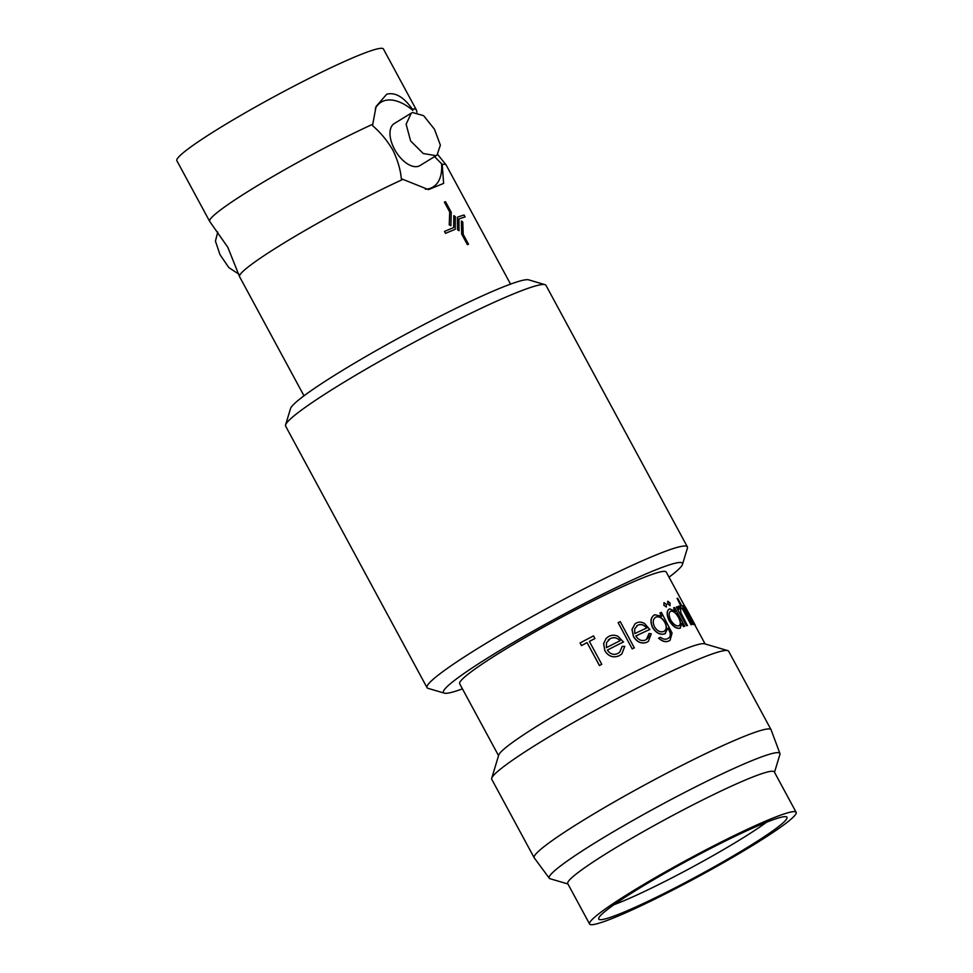 <?xml version="1.0" encoding="UTF-8"?>
<svg xmlns="http://www.w3.org/2000/svg" width="973" height="973" viewBox="0 0 973 973"><rect width="100%" height="100%" fill="white"/><g stroke="black" fill="none" stroke-linecap="round" stroke-linejoin="round"><path stroke-width="1.46" d="M375.262 108.708A49.732 26.77 58.5 0 1 383.532 100.997A49.732 26.77 58.5 0 1 412.893 110.436L412.345 109.171A117.417 10.034 -28.4 0 1 416.249 109.694A117.417 10.034 -28.4 0 1 416.322 109.888L416.979 112.236M303.99 395.816L239.565 276.673A117.417 10.034 -28.4 0 1 239.492 276.49L227.828 247.3L209.791 221.564A117.417 10.034 -28.4 0 1 209.669 221.394A117.417 10.034 -28.4 0 1 253.15 188.288A117.417 10.034 -28.4 0 1 372.756 124.228L372.659 125.736C380.358 132.304 387.072 140.392 392.812 150.012C397.653 159.949 400.487 169.521 401.314 178.728L428.509 189.626L443.627 183.398L442.229 164.449A117.417 10.034 -28.4 0 1 446.023 164.814A117.417 10.034 -28.4 0 1 446.133 164.984L510.557 284.128M774.508 772.294L779.896 754.476A131.112 11.202 151.6 0 0 779.92 753.516A131.112 11.202 151.6 0 0 715.775 776.916A131.112 11.202 151.6 0 0 597.738 841.159A131.112 11.202 151.6 0 0 549.271 878.23A131.112 11.202 151.6 0 0 550.073 878.728L567.94 883.983M779.92 753.516L771.115 729.823A134.639 11.506 151.6 0 0 771.066 729.701A134.639 11.506 151.6 0 0 704.61 754.16A134.639 11.506 151.6 0 0 584.031 819.825A134.639 11.506 151.6 0 0 534.189 857.785A134.639 11.506 151.6 0 0 534.262 857.894L549.271 878.23M616.018 915.325A106.981 9.134 -28.4 0 1 598.65 918.585A106.981 9.134 -28.4 0 1 664.413 873.499A106.981 9.134 -28.4 0 1 769.704 820.993A106.981 9.134 -28.4 0 1 786.646 816.943A106.981 9.134 -28.4 0 1 725.724 860.29A106.981 9.134 -28.4 0 1 616.018 915.325M766.542 822.234A101.289 8.648 -28.4 0 1 615.435 904.148A101.289 8.648 -28.4 0 1 614.085 904.659M684.627 607.347L684.542 605.729L686.281 608.599L695.196 625.092A117.66 10.046 151.6 0 0 695.16 625.031L685.746 608.003L693.652 624.544A117.417 10.034 151.6 0 0 693.238 624.52L683.374 605.753L693.238 624.52M705.121 643.956L694.977 625.201A117.417 10.034 151.6 0 0 694.941 625.153M683.788 608.052A117.66 10.046 151.6 0 0 682.997 608.125L691.839 624.484A117.66 10.046 151.6 0 0 691.219 624.569L682.377 608.21A117.66 10.046 151.6 0 0 681.416 608.38L680.176 606.094A117.66 10.046 151.6 0 1 681.149 605.924L677.074 598.395A117.66 10.046 151.6 0 1 677.695 598.31L681.757 605.838A117.66 10.046 151.6 0 1 682.547 605.765L683.581 608.174A117.417 10.034 151.6 0 0 683.046 608.222M691.839 624.484L691.633 624.605A117.417 10.034 151.6 0 0 691.025 624.69L682.17 608.332A117.417 10.034 151.6 0 0 681.209 608.502L680.176 606.094M680.893 605.96L677.074 598.395M678.74 609.597L678.595 606.179L679.932 606.495L680.589 608.563L679.969 608.344M680.589 608.563L680.845 612.674L687.339 625.493A117.417 10.034 151.6 0 0 686.439 625.736L676.357 607.091L686.439 625.736M670.069 605.62L667.965 603.795L667.879 601.29L670.069 603.065L669.996 605.656L667.77 603.905L667.697 601.399M666.31 606.945L663.866 605.328L664 602.688L666.408 604.342L666.213 607.006M680.541 627.938L679.872 628.266C676.32 628.911 672.744 626.369 669.12 620.628C666.383 614.547 666.505 610.655 669.485 608.952M669.12 620.628L669.29 620.519C666.566 614.437 666.687 610.545 669.667 608.843L668.974 609.195M674.921 610.825L673.584 607.894A117.66 10.046 151.6 0 1 674.617 607.553L684.7 626.211A117.66 10.046 151.6 0 0 683.666 626.539L681.915 623.304L680.054 628.157C676.503 628.801 672.915 626.259 669.29 620.519M684.7 626.211L684.505 626.32A117.417 10.034 151.6 0 0 683.472 626.648L681.976 623.875M669.996 640.356L668.84 640.976C665.654 642.46 662.248 641.523 658.599 638.154L658.745 638.057C662.382 641.426 665.8 642.362 668.998 640.879L668.84 640.976M667.454 638.75C670.896 637.242 671.224 634.031 668.439 629.13L668.074 628.449M665.617 633.387L664.741 633.861C660.241 635.199 656.179 633.107 652.567 627.573C649.928 621.504 650.584 617.271 654.537 614.863M658.745 638.057A117.66 10.046 151.6 0 1 660.497 637.279C663.087 639.261 665.459 639.711 667.6 638.653C671.054 637.133 671.382 633.922 668.597 629.02L668.074 628.059L664.9 633.764C660.375 635.101 656.313 633.009 652.701 627.476C650.073 621.431 650.73 617.186 654.683 614.766L653.807 615.264M661.348 616.018L659.925 612.99L661.689 616.25L654.683 614.766M648.273 641.45L646.826 642.302C641.523 644.175 637.06 642.265 633.435 636.573L631.976 629.434L635.053 623.79M645.452 640.039C647.982 638.811 649.186 636.622 649.064 633.472L651.29 633.788L648.334 641.414L646.936 642.216C641.621 644.102 637.157 642.192 633.532 636.512L632.085 629.361L635.101 623.742L636.549 622.89C639.176 621.662 641.925 621.929 644.783 623.681L649.782 629.507A117.417 10.034 151.6 0 0 635.819 635.989C638.422 640.015 641.645 641.377 645.452 640.039L646.449 639.468M646.4 639.504L649.064 633.472M618.123 622.647A117.66 10.046 151.6 0 1 620.239 621.613L634.299 647.86A117.417 10.034 151.6 0 0 632.195 648.882L618.123 622.647L632.195 648.882M621.747 654.051L619.242 655.741C613.294 658.137 608.502 656.495 604.865 650.828L603.613 643.518L606.276 638.215M619.29 655.68C613.331 658.089 608.539 656.447 604.902 650.791L603.649 643.469L606.301 638.191L608.916 636.354C611.92 634.834 614.985 634.858 618.11 636.415L623.45 641.998A117.417 10.034 151.6 0 0 607.407 650.073C610.035 654.087 613.501 655.243 617.782 653.528L619.704 652.214L622.185 646.352L624.763 646.4L621.783 654.026L619.242 655.741M594.929 638.507A117.66 10.046 151.6 0 0 589.37 641.402L601.752 664.304A117.417 10.034 151.6 0 0 599.441 665.544L587.06 642.642A117.417 10.034 151.6 0 0 581.477 645.598L580.066 642.983A117.66 10.046 151.6 0 1 593.518 635.892L594.892 638.543A117.417 10.034 151.6 0 0 589.383 641.426M684.457 605.741L666.237 572.051A117.417 10.034 151.6 0 0 608.283 593.372A117.417 10.034 151.6 0 0 503.138 650.645A117.417 10.034 151.6 0 0 459.67 683.739L498.553 755.656M771.066 729.701L728.643 651.241A134.639 11.506 151.6 0 0 727.731 650.609L704.537 643.785A117.417 10.034 151.6 0 0 542.229 722.927A117.417 10.034 151.6 0 0 498.723 755.072L491.73 778.218A134.639 11.506 151.6 0 0 491.766 779.324L534.189 857.785M727.731 650.609A134.639 11.506 151.6 0 0 541.608 741.365A134.639 11.506 151.6 0 0 491.73 778.218M796.145 812.309L774.301 771.917A117.417 10.034 151.6 0 0 716.359 793.238A117.417 10.034 151.6 0 0 611.202 850.511A117.417 10.034 151.6 0 0 567.733 883.606L589.577 924.009A117.417 10.034 151.6 0 0 647.532 902.676A117.417 10.034 151.6 0 0 752.676 845.415A117.417 10.034 151.6 0 0 796.145 812.309A117.417 10.034 151.6 0 0 738.203 833.642A117.417 10.034 151.6 0 0 633.046 890.903A117.417 10.034 151.6 0 0 589.577 924.009M462.443 688.872A135.855 11.603 -28.4 0 1 444.357 693.153L428.023 688.349A147.981 12.637 -28.4 0 1 427.025 687.643L285.624 426.125A147.981 12.637 -28.4 0 1 285.588 424.909L290.513 408.611A135.855 11.603 -28.4 0 1 340.842 371.418A135.855 11.603 -28.4 0 1 528.643 279.847L544.977 284.651A147.981 12.637 -28.4 0 1 545.975 285.357L687.376 546.875A147.981 12.637 -28.4 0 1 687.412 548.091L682.487 564.389A135.855 11.603 -28.4 0 1 669.01 577.184M285.588 424.909A147.981 12.637 -28.4 0 1 340.416 384.408A147.981 12.637 -28.4 0 1 544.977 284.651M427.025 687.643A147.981 12.637 -28.4 0 1 481.817 645.926A147.981 12.637 -28.4 0 1 614.34 573.754A147.981 12.637 -28.4 0 1 687.376 546.875M444.357 693.153A135.855 11.603 -28.4 0 1 493.749 654.209A135.855 11.603 -28.4 0 1 619.971 585.77A135.855 11.603 -28.4 0 1 682.487 564.389M372.756 124.228L376.089 106.446L386.719 94.211C395.233 92.021 403.771 97.008 412.345 109.171M209.669 221.394L176.855 160.691A117.417 10.034 -28.4 0 1 220.324 127.585A117.417 10.034 -28.4 0 1 325.469 70.324A117.417 10.034 -28.4 0 1 383.423 48.991L416.249 109.694M458.891 218.961A117.417 10.034 -28.4 0 1 465.094 216.943L465.094 216.943A117.441 10.034 151.6 0 0 458.891 218.961L459.061 230.71L457.492 229.737L457.419 217.198L457.492 229.737L459.061 230.71M444.479 231.452L445.525 233.362L444.479 231.452A117.441 10.034 -28.4 0 1 453.649 227.621L453.844 215.653L453.625 227.633M445.525 233.362A117.417 10.034 -28.4 0 1 455.194 229.336L455.194 229.336A117.441 10.034 151.6 0 0 445.537 233.35L445.525 233.362M449.234 224.848L450.888 225.76L449.234 224.848L449.721 211.932L449.234 224.848M444.393 202.129L449.696 211.944L444.393 202.129A117.441 10.034 -28.4 0 1 445.525 201.691L451.241 212.272L450.888 225.76M461.676 234.079L467.393 244.649A117.417 10.034 -28.4 0 1 468.5 244.235L468.5 244.235A117.441 10.034 151.6 0 0 467.405 244.649L461.676 234.079L461.36 220.993L461.676 234.079M239.492 276.49A117.417 10.034 -28.4 0 1 283.034 243.578A117.417 10.034 -28.4 0 1 402.64 179.506M238.835 274.143L228.85 267.587L219.995 254.658L215.434 241.097L217.77 232.024M411.287 113.123L394.223 123.595A24.629 13.257 58.5 0 0 395.172 150.438A24.629 13.257 58.5 0 0 418.779 166.164A24.629 13.257 58.5 0 0 419.983 165.568L437.047 155.096L440.368 145.123L434.481 129.251L423.608 115.653L412.516 112.515L411.287 113.123L406.13 124.228L410.606 140.939L423.219 153.503L435.855 155.68L437.047 155.096M442.229 164.449L434.566 156.617M453.844 215.653L455.328 216.663L455.206 229.324M457.419 217.198A117.441 10.034 -28.4 0 1 464.085 215.021L465.118 216.93M461.36 220.993L462.771 222.063L463.209 234.408L468.512 244.223M425.347 189.212A49.732 26.77 58.5 0 0 441.547 163.428M601.752 664.304L601.74 664.34A117.66 10.046 151.6 0 0 599.465 665.508L599.441 665.544M599.465 665.508L587.06 642.642M587.084 642.606A117.66 10.046 151.6 0 0 581.489 645.573L580.066 642.958M623.523 641.937A117.66 10.046 151.6 0 0 607.395 650.061M619.704 652.214L622.258 646.291M606.52 642.715L606.398 647.653A117.66 10.046 151.6 0 1 620.117 640.721C617.247 637.619 613.963 636.914 610.266 638.592L606.52 642.715M610.266 638.592L608.271 639.991M620.044 640.781C617.174 637.68 613.89 636.962 610.205 638.641M634.384 647.787A117.66 10.046 151.6 0 0 632.268 648.809M649.915 629.422A117.66 10.046 151.6 0 0 635.807 635.965M646.704 628.047C643.98 624.836 641 623.9 637.777 625.213L634.676 628.838L634.785 633.581A117.66 10.046 151.6 0 1 646.826 627.962C644.102 624.763 641.122 623.815 637.887 625.14L636.865 625.724M637.777 625.213L636.816 625.761M659.925 612.99A117.66 10.046 151.6 0 1 661.421 612.382L672.075 633.07L670.069 640.295L668.998 640.879M667.6 638.653L668.585 638.13M665.544 633.435L664.741 633.861M663.744 631.441C666.809 629.872 667.198 626.794 664.912 622.209C662.321 617.819 659.378 616.079 656.057 617.004C652.944 618.816 652.421 622.075 654.513 626.794C657.274 631.076 660.339 632.62 663.744 631.441L664.559 631.003M663.586 631.538C666.651 629.993 667.04 626.916 664.754 622.306C662.163 617.916 659.22 616.177 655.911 617.101L655.34 617.405M655.911 617.101L655.279 617.441M669.667 608.843L675.444 611.336L673.584 607.894M678.862 625.846C681.027 624.69 680.954 621.82 678.643 617.247C676.028 612.71 673.45 610.667 670.92 611.117C668.646 612.394 668.56 615.362 670.677 620.02C673.438 624.386 676.174 626.332 678.862 625.846L679.3 625.627M678.68 625.955C680.845 624.8 680.772 621.942 678.449 617.369C675.834 612.82 673.267 610.776 670.738 611.226L670.446 611.36M666.396 606.897L663.866 605.328M664.048 605.218L664.097 602.64M676.563 606.982A117.66 10.046 151.6 0 1 677.463 606.738L678.947 609.475L678.923 605.997M687.534 625.384A117.66 10.046 151.6 0 0 686.634 625.627M683.374 605.753A117.66 10.046 151.6 0 1 683.776 605.79L685.6 609.147L684.542 605.729M695.16 625.031L687.899 612.114M688.106 611.993L685.746 608.003M446.023 164.814L437.765 154.573"/></g></svg>
